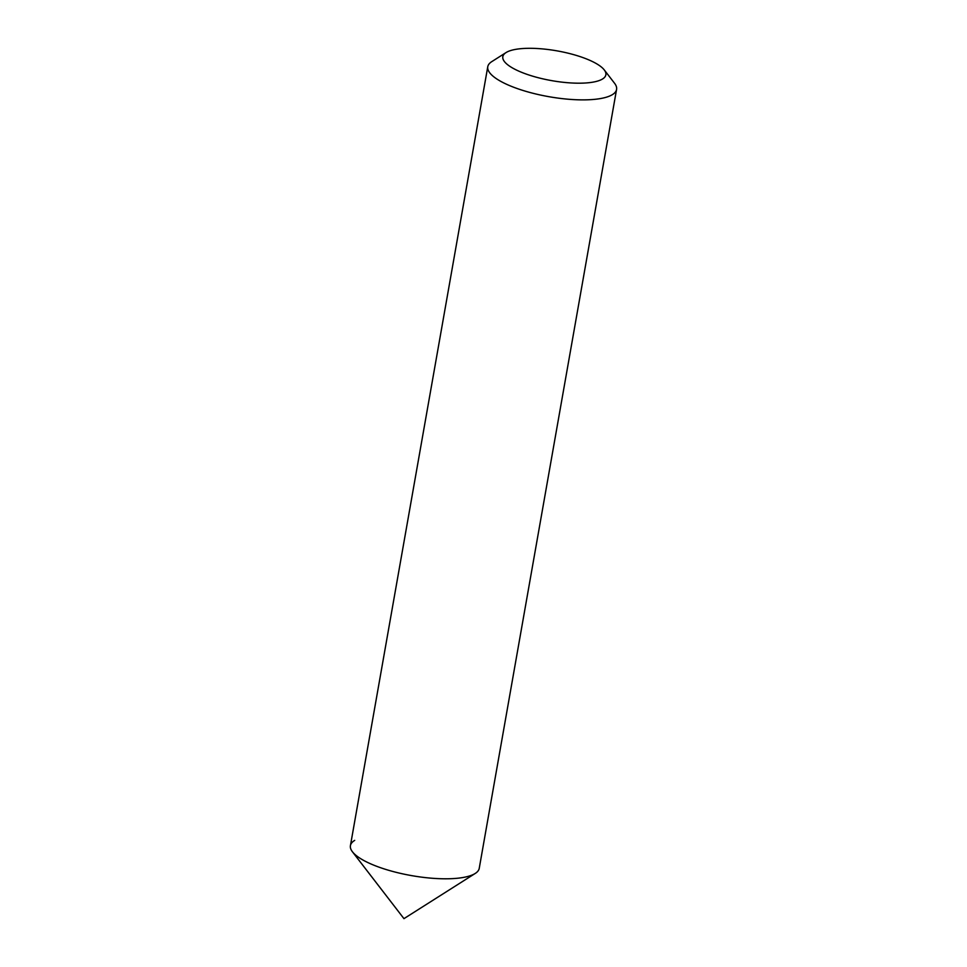 <?xml version="1.0" encoding="UTF-8"?>
<svg xmlns="http://www.w3.org/2000/svg" width="967" height="967" viewBox="0 0 967 967"><rect width="100%" height="100%" fill="white"/><g stroke="black" fill="none" stroke-linecap="round" stroke-linejoin="round"><path stroke-width="1.45" d="M602.441 79.052A52.315 15.121 -170 0 1 535.984 77.118A52.315 15.121 -170 0 1 506.019 52.593A52.315 15.121 -170 0 1 506.249 52.448A52.315 15.121 -170 0 1 557.294 50.913A52.315 15.121 -170 0 1 604.254 69.914A52.315 15.121 -170 0 1 602.441 79.052M604.254 69.914L614.565 83.283A65.393 18.905 -170 0 1 616.571 89.435A65.393 18.905 -170 0 1 612.292 94.706A65.393 18.905 -170 0 1 538.692 94.645A65.393 18.905 -170 0 1 487.767 66.723A65.393 18.905 -170 0 1 491.768 61.634L506.019 52.593M616.571 89.435L479.233 868.354A65.393 18.905 -170 0 1 474.942 873.624A65.393 18.905 -170 0 1 401.341 873.564A65.393 18.905 -170 0 1 350.429 845.642L487.767 66.723M352.435 851.794L403.952 918.65L475.232 873.443A65.393 18.905 -170 0 1 474.942 873.624A65.393 18.905 -170 0 1 411.132 875.534A65.393 18.905 -170 0 1 352.435 851.794A65.393 18.905 -170 0 1 354.708 840.371"/></g></svg>
